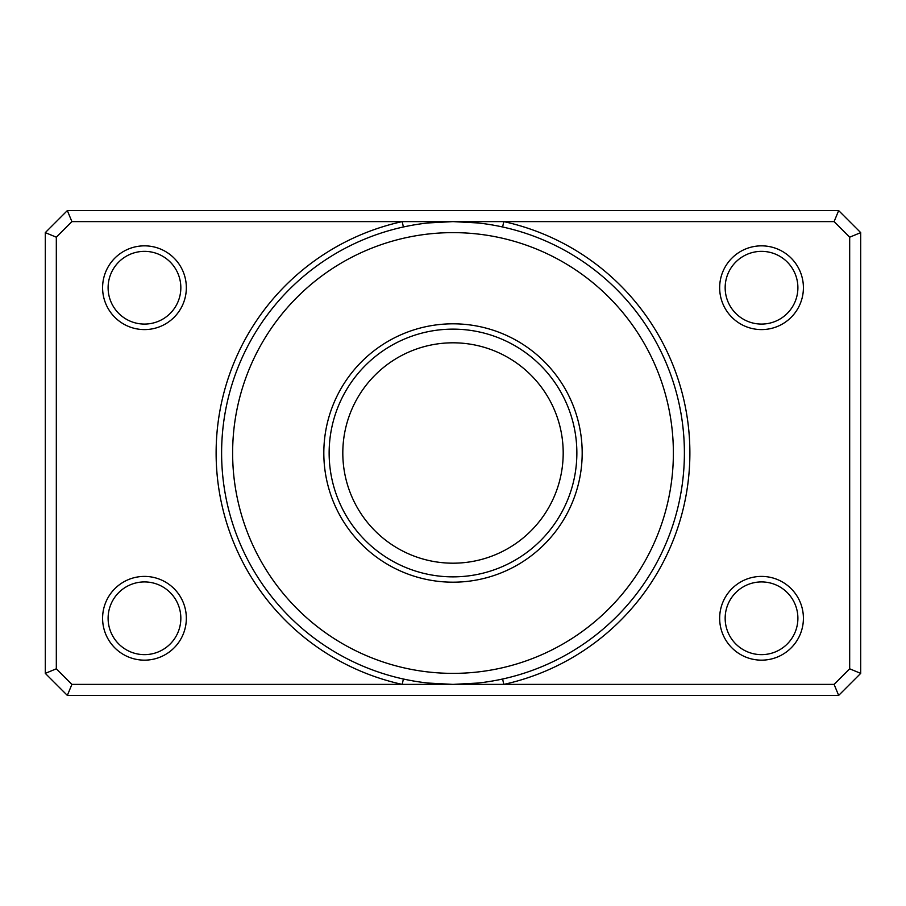 <?xml version="1.0" encoding="UTF-8"?>
<svg xmlns="http://www.w3.org/2000/svg" width="906" height="906" viewBox="0 0 906 906"><rect width="100%" height="100%" fill="white"/><g stroke="black" fill="none" stroke-linecap="round" stroke-linejoin="round"><path stroke-width="1.36" d="M502.615 679.013L503.793 684.392A236.908 236.908 0 0 0 503.793 221.608L71.902 221.608L56.319 237.191L56.319 668.809L71.902 684.392L834.098 684.392L849.681 668.809L849.681 237.191L834.098 221.608L503.793 221.608L502.615 226.987M342.808 453A110.192 110.192 0 0 0 453 563.192A110.192 110.192 0 0 0 563.192 453A110.192 110.192 0 0 0 453 342.808A110.192 110.192 0 0 0 342.808 453M186.342 287.712A41.869 41.869 0 0 1 144.473 329.591A41.869 41.869 0 0 1 102.593 287.712A41.869 41.869 0 0 1 144.473 245.843A41.869 41.869 0 0 1 186.342 287.712M108.108 287.712A36.365 36.365 0 0 0 144.473 324.076A36.365 36.365 0 0 0 180.838 287.712A36.365 36.365 0 0 0 144.473 251.358A36.365 36.365 0 0 0 108.108 287.712M186.342 618.288A41.869 41.869 0 0 1 144.473 660.157A41.869 41.869 0 0 1 102.593 618.288A41.869 41.869 0 0 1 144.473 576.409A41.869 41.869 0 0 1 186.342 618.288M108.108 618.288A36.365 36.365 0 0 0 144.473 654.642A36.365 36.365 0 0 0 180.838 618.288A36.365 36.365 0 0 0 144.473 581.924A36.365 36.365 0 0 0 108.108 618.288M803.407 287.712A41.869 41.869 0 0 1 761.527 329.591A41.869 41.869 0 0 1 719.658 287.712A41.869 41.869 0 0 1 761.527 245.843A41.869 41.869 0 0 1 803.407 287.712M725.162 287.712A36.365 36.365 0 0 0 761.527 324.076A36.365 36.365 0 0 0 797.892 287.712A36.365 36.365 0 0 0 761.527 251.358A36.365 36.365 0 0 0 725.162 287.712M803.407 618.288A41.869 41.869 0 0 1 761.527 660.157A41.869 41.869 0 0 1 719.658 618.288A41.869 41.869 0 0 1 761.527 576.409A41.869 41.869 0 0 1 803.407 618.288M725.162 618.288A36.365 36.365 0 0 0 761.527 654.642A36.365 36.365 0 0 0 797.892 618.288A36.365 36.365 0 0 0 761.527 581.924A36.365 36.365 0 0 0 725.162 618.288M673.373 453A220.373 220.373 0 0 0 453 232.627A220.373 220.373 0 0 0 232.627 453A220.373 220.373 0 0 0 453 673.373A220.373 220.373 0 0 0 673.373 453M221.608 453A231.392 231.392 0 0 1 453 221.608A231.392 231.392 0 0 1 684.392 453A231.392 231.392 0 0 1 453 684.392A231.392 231.392 0 0 1 221.608 453M67.338 210.588L838.662 210.588L860.7 232.627L860.7 673.373L838.662 695.412L67.338 695.412L45.3 673.373L45.3 232.627L67.338 210.588L71.902 221.608M56.319 237.191L45.3 232.627M56.319 668.809L45.3 673.373M838.662 210.588L834.098 221.608M71.902 684.392L67.338 695.412M860.7 232.627L849.681 237.191M834.098 684.392L838.662 695.412M860.7 673.373L849.681 668.809M403.385 226.987L402.207 221.608A236.908 236.908 0 0 0 402.207 684.392L403.385 679.013M323.816 453A129.184 129.184 0 0 1 453 323.816A129.184 129.184 0 0 1 582.184 453A129.184 129.184 0 0 1 453 582.184A129.184 129.184 0 0 1 323.816 453M576.862 453A123.862 123.862 0 0 0 453 329.138A123.862 123.862 0 0 0 329.138 453A123.862 123.862 0 0 0 453 576.862A123.862 123.862 0 0 0 576.862 453M428.176 222.944L453 221.608L477.824 222.944M477.824 683.056L453 684.392L428.176 683.056"/></g></svg>
